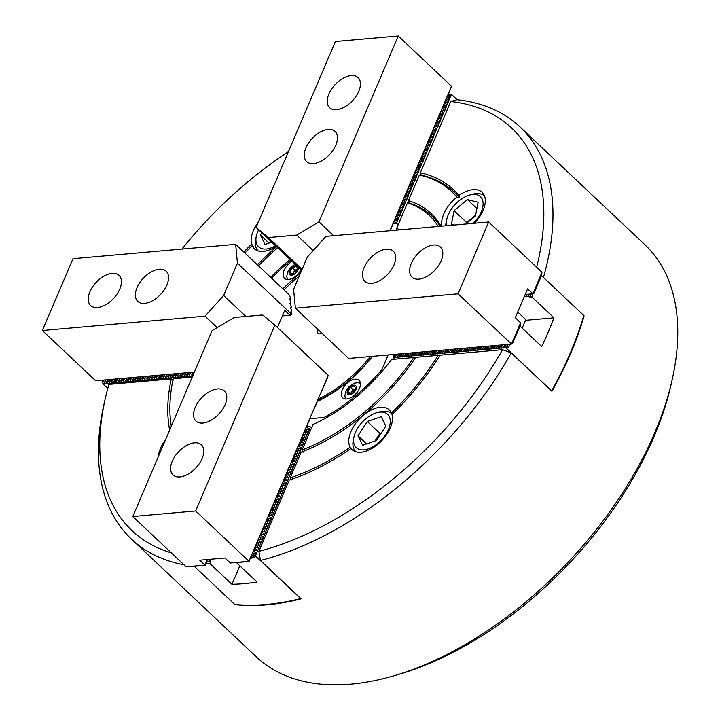<?xml version="1.0" encoding="UTF-8"?>
<svg xmlns="http://www.w3.org/2000/svg" width="720" height="720" viewBox="0 0 720 720"><rect width="100%" height="100%" fill="white"/><g stroke="black" fill="none" stroke-linecap="round" stroke-linejoin="round"><path stroke-width="1.08" d="M350.982 448.506A27.234 15.579 -46.7 0 0 351.945 449.568A27.234 15.579 -46.7 0 0 371.628 448.632A27.234 15.579 -46.7 0 0 390.267 428.022A27.234 15.579 -46.7 0 0 391.995 414.567A191.934 109.827 133.3 0 0 440.181 355.185L502.56 349.677A276.687 158.319 -46.7 0 1 258.867 551.349L289.269 480.069A191.934 109.827 133.3 0 0 350.982 448.506L350.136 447.192A189.324 108.333 133.3 0 1 290.214 477.855L301.176 452.16A159.255 91.125 133.3 0 0 415.755 357.336L438.246 355.356A189.324 108.333 133.3 0 1 391.446 413.01L392.4 414.171M391.446 413.01A27.234 15.579 -46.7 0 0 389.304 409.941A27.234 15.579 -46.7 0 0 369.621 410.877A27.234 15.579 -46.7 0 0 350.982 431.487A27.234 15.579 -46.7 0 0 350.136 447.192M165.528 439.749A27.234 15.579 -46.7 0 0 160.506 448.299A27.234 15.579 -46.7 0 0 158.346 456.597M244.872 253.035A189.324 108.333 133.3 0 1 252.153 245.673A27.234 15.579 -46.7 0 0 254.295 248.733A27.234 15.579 -46.7 0 0 276.255 246.411M252.153 245.673L253.206 246.186L251.604 244.107A27.234 15.579 -46.7 0 1 253.332 230.661A27.234 15.579 -46.7 0 1 258.363 222.111M474.354 223.272A27.234 15.579 -46.7 0 0 483.102 210.384A27.234 15.579 -46.7 0 0 482.139 192.303A27.234 15.579 -46.7 0 0 458.901 195.498A191.934 109.827 133.3 0 0 420.345 172.782L450.747 101.502A276.687 158.319 -46.7 0 1 536.625 267.219M440.991 226.215A159.255 91.125 133.3 0 0 408.438 200.691L419.391 175.005A189.324 108.333 133.3 0 1 456.831 197.064A27.234 15.579 -46.7 0 0 443.808 213.849A27.234 15.579 -46.7 0 0 441.819 226.143M671.958 380.646L670.752 385.938A276.687 158.319 133.3 0 1 653.994 436.752A276.687 158.319 133.3 0 1 398.79 674.361L393.57 675.882A283.221 162.063 -46.7 0 0 654.804 432.657A283.221 162.063 -46.7 0 0 671.958 380.646A283.221 162.063 -46.7 0 0 644.805 244.629L520.002 126.954A283.221 162.063 133.3 0 1 543.438 277.434M450.747 101.502L456.975 99.72A283.221 162.063 133.3 0 1 520.002 126.954M583.785 315.585L584.1 315.882A283.221 162.063 133.3 0 1 570.699 353.349A283.221 162.063 133.3 0 1 551.934 391.302L511.245 352.935A283.221 162.063 133.3 0 1 260.442 560.484L301.131 598.851A283.221 162.063 133.3 0 1 235.125 604.674L234.873 604.44M438.246 355.356L439.632 356.067M169.668 430.047A191.934 109.827 133.3 0 1 171.252 378.918L173.574 380.106M243.783 252.009A191.934 109.827 133.3 0 1 251.604 244.107M171.315 552.852A276.687 158.319 -46.7 0 1 105.453 397.764A276.687 158.319 -46.7 0 1 108.873 384.426L171.252 378.918M288.387 151.713A276.687 158.319 -46.7 0 0 181.89 249.075M171.171 425.475L171.297 426.24A189.324 108.333 133.3 0 1 171.171 425.475A189.324 108.333 133.3 0 1 173.196 378.747L192.267 377.064M257.391 264.834A159.255 91.125 133.3 0 1 276.57 246.708M258.48 265.86A156.645 89.631 133.3 0 1 277.677 247.752M270.639 277.326A127.449 72.927 133.3 0 1 290.097 259.461M408.438 200.691L409.311 203.085L407.475 202.941L396.63 228.375A127.449 72.927 133.3 0 1 399.726 229.851M407.475 202.941A156.645 89.631 133.3 0 1 438.183 226.458M415.17 358.209L413.793 357.516L391.527 359.478A127.449 72.927 133.3 0 1 312.984 424.476L302.139 449.91L303.003 452.313M413.793 357.516A156.645 89.631 133.3 0 1 302.139 449.91M183.951 564.777A283.221 162.063 133.3 0 1 131.4 539.082L256.194 656.748A283.221 162.063 -46.7 0 0 393.57 675.882M131.4 539.082A283.221 162.063 133.3 0 1 104.238 403.056L105.453 397.764M409.311 203.085A157.95 90.378 133.3 0 1 440.145 226.287M291.096 480.24L290.214 477.855M258.867 551.349L260.442 560.484M511.245 352.935L502.56 349.677M396.63 228.375L396.891 230.103M456.831 197.064L459.207 197.541L458.901 195.498M419.391 175.005L421.218 175.167A190.629 109.08 133.3 0 1 459.207 197.541M421.218 175.167L420.345 172.782M342.216 389.862A11.979 6.858 -46.7 0 0 342.639 397.818A11.979 6.858 -46.7 0 0 351.297 397.404A11.979 6.858 -46.7 0 0 359.496 388.332A11.979 6.858 -46.7 0 0 359.073 380.376A11.979 6.858 -46.7 0 0 350.415 380.79A11.979 6.858 -46.7 0 0 342.216 389.862M292.131 261.378A11.979 6.858 -46.7 0 0 284.103 270.342A11.979 6.858 -46.7 0 0 284.526 278.298A11.979 6.858 -46.7 0 0 300.978 269.721M372.519 356.346A98.037 56.097 133.3 0 1 317.331 401.463M282.888 288.873A98.037 56.097 133.3 0 1 300.492 273.159M382.833 370.449L381.915 369.594A125.271 71.685 133.3 0 1 324.099 417.447L325.143 418.428M381.915 369.594L388.161 354.96M271.539 278.181A125.271 71.685 133.3 0 1 291.033 260.343M310.059 418.68L324.099 417.447M311.805 427.239L310.932 427.32M395.451 218.331L398.547 218.295L397.665 220.356L395.19 218.952L395.226 218.349M398.817 217.656L396.333 216.261L396.603 215.64L399.699 215.604L398.547 218.295M399.969 214.965L397.485 213.561L397.755 212.94L400.842 212.904L399.699 215.604M401.112 212.274L398.637 210.87L398.898 210.249L401.994 210.213L400.842 212.904M402.264 209.574L399.78 208.179L400.05 207.558L403.146 207.522L401.994 210.213M403.416 206.883L400.932 205.488L401.202 204.858L404.289 204.822L403.146 207.522M404.559 204.192L402.084 202.788L402.345 202.167L405.441 202.131L404.289 204.822M405.711 201.501L403.227 200.097L403.497 199.476L406.584 199.44L405.441 202.131M406.863 198.801L404.379 197.406L404.64 196.785L407.736 196.749L406.584 199.44M408.006 196.11L405.531 194.706L405.792 194.085L408.888 194.049L407.736 196.749M409.158 193.419L406.674 192.015L406.944 191.394L410.031 191.358L408.888 194.049M410.31 190.719L407.826 189.324L408.087 188.703L411.183 188.667L410.031 191.358M411.453 188.028L408.978 186.624L409.239 186.003L412.335 185.967L411.183 188.667M412.605 185.337L410.121 183.933L410.391 183.312L413.478 183.276L412.335 185.967M413.757 182.646L411.273 181.242L411.534 180.621L414.63 180.585L413.478 183.276M414.9 179.946L412.425 178.551L412.686 177.921L415.782 177.894L414.63 180.585M416.052 177.255L413.568 175.851L413.838 175.23L416.925 175.194L415.782 177.894M417.204 174.564L414.72 173.16L414.981 172.539L418.077 172.503L416.925 175.194M418.347 171.864L415.872 170.469L416.133 169.848L419.229 169.812L418.077 172.503M419.499 169.173L417.015 167.769L417.285 167.148L420.372 167.112L419.229 169.812M420.642 166.482L418.167 165.078L418.428 164.457L421.524 164.421L420.372 167.112M421.794 163.791L419.319 162.387L419.58 161.766L422.676 161.73L421.524 164.421M422.946 161.091L420.462 159.696L420.732 159.066L423.819 159.039L422.676 161.73M424.089 158.4L421.614 156.996L421.875 156.375L424.971 156.339L423.819 159.039M425.241 155.709L422.766 154.305L423.027 153.684L426.123 153.648L424.971 156.339M426.393 153.009L423.909 151.614L424.179 150.993L427.266 150.957L426.123 153.648M427.536 150.318L425.061 148.914L425.322 148.293L428.418 148.257L427.266 150.957M428.688 147.627L426.213 146.223L426.474 145.602L429.57 145.566L428.418 148.257M429.84 144.927L427.356 143.532L427.626 142.911L430.713 142.875L429.57 145.566M430.983 142.236L428.508 140.841L428.769 140.211L431.865 140.175L430.713 142.875M432.135 139.545L429.66 138.141L429.921 137.52L433.017 137.484L431.865 140.175M433.287 136.854L430.803 135.45L431.073 134.829L434.16 134.793L433.017 137.484M434.43 134.154L431.955 132.759L432.216 132.138L435.312 132.102L434.16 134.793M435.582 131.463L433.098 130.059L433.368 129.438L436.464 129.402L435.312 132.102M436.734 128.772L434.25 127.368L434.52 126.747L437.607 126.711L436.464 129.402M437.877 126.072L435.402 124.677L435.663 124.056L438.759 124.02L437.607 126.711M439.029 123.381L436.545 121.977L436.815 121.356L439.911 121.32L438.759 124.02M440.181 120.69L437.697 119.286L437.967 118.665L441.054 118.629L439.911 121.32M441.324 117.999L438.849 116.595L439.11 115.974L442.206 115.938L441.054 118.629M442.476 115.299L439.992 113.904L440.262 113.274L443.358 113.247L442.206 115.938M443.628 112.608L441.144 111.204L441.414 110.583L444.501 110.547L443.358 113.247M444.771 109.917L442.296 108.513L442.557 107.892L445.653 107.856L444.501 110.547M445.923 107.217L443.439 105.822L443.709 105.201L446.805 105.165L445.653 107.856M447.075 104.526L444.591 103.122L444.861 102.501L447.948 102.465L446.805 105.165M448.218 101.835L445.743 100.431L446.004 99.81L449.1 99.774L447.948 102.465M449.37 99.144L446.886 97.74L447.156 97.119L450.252 97.083L449.1 99.774M394.308 221.022L397.395 220.986L396.522 223.047L394.038 221.643L394.083 221.04M397.665 220.356L397.395 220.986M396.522 223.047L398.079 224.964M457.164 99.747L451.494 94.401L450.252 97.083M450.522 96.444L448.038 95.049L448.308 94.419L451.395 94.392M396.648 223.614L393.129 223.929M358.767 91.332A20.7 11.844 -46.7 0 0 358.029 77.589A20.7 11.844 -46.7 0 0 343.071 78.3A20.7 11.844 -46.7 0 0 328.905 93.96A20.7 11.844 -46.7 0 0 329.634 107.703A20.7 11.844 -46.7 0 0 344.592 106.992A20.7 11.844 -46.7 0 0 358.767 91.332M335.781 145.197A20.7 11.844 -46.7 0 0 335.052 131.463A20.7 11.844 -46.7 0 0 320.094 132.174A20.7 11.844 -46.7 0 0 305.928 147.834A20.7 11.844 -46.7 0 0 306.657 161.577A20.7 11.844 -46.7 0 0 321.615 160.866A20.7 11.844 -46.7 0 0 335.781 145.197M390.816 229.347L394.146 221.04M394.371 221.022L395.298 218.34M395.514 218.331L396.441 215.649M400.104 215.316L396.675 215.622L397.593 212.958M401.247 212.625L397.818 212.931L398.745 210.267M402.399 209.934L398.97 210.231L399.888 207.567M400.113 207.558L401.04 204.876M404.694 204.543L401.265 204.849L402.192 202.185M402.408 202.167L403.335 199.485M403.56 199.476L404.487 196.794M408.141 196.461L404.712 196.767L405.639 194.103M409.293 193.77L405.864 194.076L406.782 191.412M410.436 191.079L407.016 191.376L407.934 188.712M411.588 188.379L408.159 188.685L409.077 186.021M412.74 185.688L409.311 185.994L410.229 183.33M410.454 183.312L411.381 180.63M411.606 180.621L412.524 177.939M416.187 177.606L412.758 177.912L413.676 175.248M417.33 174.915L413.91 175.221L414.828 172.548M418.482 172.224L415.053 172.521L415.971 169.857M419.634 169.524L416.205 169.83L417.123 167.166M417.348 167.148L418.275 164.475M418.5 164.457L419.418 161.775M419.643 161.766L420.57 159.084M424.224 158.751L420.804 159.057L421.722 156.393M425.376 156.06L421.947 156.366L422.865 153.693M426.528 153.369L423.099 153.666L424.017 151.002M427.671 150.669L424.251 150.975L425.169 148.311M428.823 147.978L425.394 148.284L426.312 145.62M426.537 145.602L427.464 142.92M427.689 142.911L428.616 140.229M432.27 139.896L428.841 140.202L429.759 137.538M433.422 137.205L429.993 137.511L430.911 134.838M434.565 134.514L431.136 134.811L432.063 132.147M435.717 131.814L432.288 132.12L433.206 129.456M436.869 129.123L433.44 129.429L434.358 126.765M434.583 126.747L435.51 124.065M435.726 124.056L436.653 121.374M436.878 121.356L437.805 118.683M441.459 118.35L438.03 118.647L438.957 115.983M439.173 115.974L440.1 113.292M443.763 112.959L440.334 113.265L441.252 110.601M444.906 110.268L441.477 110.574L442.404 107.901M442.62 107.892L443.547 105.21M443.772 105.201L444.699 102.519M448.353 102.186L444.924 102.492L445.851 99.828M449.505 99.495L446.076 99.792L446.994 97.128M450.657 96.804L447.228 97.101L448.146 94.437M448.371 94.419L451.539 86.256L398.241 36L335.376 41.544L256.104 227.412L301.671 270.378M389.925 230.724L451.539 86.256M390.15 230.697L390.663 229.068M333.63 235.683L318.969 221.859L398.241 36M318.969 221.859L296.703 235.062L268.416 237.555L256.104 227.412M302.121 269.334L268.416 237.555M313.173 250.587L296.703 235.062M317.961 329.481A5.445 3.114 -46.7 0 0 317.871 329.688A5.445 3.114 -46.7 0 0 318.069 333.306A5.445 3.114 -46.7 0 0 321.885 333.18M299.196 276.201A95.319 54.54 -46.7 0 0 284.022 289.944M317.592 400.599A93.681 53.604 -46.7 0 0 372.24 356.364M318.411 399.006A95.319 54.54 -46.7 0 0 370.368 356.535M475.542 215.433A15.246 8.73 -46.7 0 0 473.382 217.026A15.246 8.73 -46.7 0 0 469.692 220.752M473.256 223.362A22.878 13.086 -46.7 0 0 482.112 198.972A22.878 13.086 -46.7 0 0 469.35 195.147A22.878 13.086 -46.7 0 0 446.868 218.997A22.878 13.086 -46.7 0 0 446.706 225.711M475.587 215.199L466.695 222.552L466.542 223.362M465.741 224.028L475.425 216.009L478.116 202.284L467.451 199.611L454.086 210.663L451.395 224.397L454.05 225.063M445.725 225.792A26.145 14.958 133.3 0 1 446.265 221.643L446.868 218.997M469.35 195.147L471.96 194.391A26.145 14.958 133.3 0 1 484.569 196.083M476.892 208.512L467.451 199.611M466.695 222.552L454.086 210.663M292.455 274.023L293.616 272.232A4.356 2.493 133.3 0 1 295.119 270.549A4.356 2.493 133.3 0 1 296.928 269.496A4.356 2.493 133.3 0 1 297.432 269.352M297.459 269.307L294.939 270.189L293.616 272.232A4.356 2.493 -46.7 0 0 292.878 273.879M297.621 269.055L294.975 273.141L291.015 274.527L289.692 271.818L292.347 267.732L296.307 266.355L297.621 269.055M292.149 274.131L289.692 271.818M294.939 270.189L292.347 267.732M350.982 393.39A4.356 2.493 133.3 0 1 351.729 391.743A4.356 2.493 133.3 0 1 353.223 390.06A4.356 2.493 133.3 0 1 355.032 389.007L355.572 388.818M350.568 393.534L353.052 389.7L355.032 389.007A4.356 2.493 133.3 0 1 355.536 388.872M347.805 391.338L350.451 387.252L354.411 385.866L355.734 388.575L353.079 392.661L349.119 394.047L347.805 391.338L350.253 393.651M353.052 389.7L350.451 387.252M261.828 232.803L260.406 234.99L265.014 244.458L271.71 242.127M258.624 229.788A22.878 13.086 -46.7 0 0 256.392 235.809A22.878 13.086 -46.7 0 0 275.562 245.754M258.219 250.938A26.145 14.958 133.3 0 1 255.789 238.455L256.392 235.809M268.983 243.072L260.406 234.99M365.94 418.68A22.878 13.086 -46.7 0 0 354.033 436.635A22.878 13.086 -46.7 0 0 359.64 449.505A22.878 13.086 -46.7 0 0 377.91 443.286A22.878 13.086 -46.7 0 0 390.267 420.777A22.878 13.086 -46.7 0 0 376.524 412.794A22.878 13.086 -46.7 0 0 365.94 418.68M355.86 451.773A26.145 14.958 133.3 0 1 353.43 439.281L354.033 436.635M379.935 435.186A15.246 8.73 -46.7 0 0 375.291 440.559A15.246 8.73 -46.7 0 0 375.03 440.973L379.926 433.404L367.317 421.506L358.056 435.816L362.655 445.293L376.533 440.451L385.794 426.141L381.195 416.673L367.317 421.506M381.438 432.873L379.926 433.404M376.524 412.794L379.125 412.029A26.145 14.958 133.3 0 1 391.806 413.802A26.145 14.958 133.3 0 1 392.283 414.288M366.624 443.907L358.056 435.816M112.095 273.384A20.7 11.844 -46.7 0 0 92.547 286.893A20.7 11.844 -46.7 0 0 90.621 305.505A20.7 11.844 -46.7 0 0 97.542 307.503A20.7 11.844 -46.7 0 0 117.09 293.994A20.7 11.844 -46.7 0 0 119.016 275.382A20.7 11.844 -46.7 0 0 112.095 273.384M159.246 269.226A20.7 11.844 -46.7 0 0 139.698 282.735A20.7 11.844 -46.7 0 0 137.763 301.338A20.7 11.844 -46.7 0 0 144.693 303.345A20.7 11.844 -46.7 0 0 164.241 289.827A20.7 11.844 -46.7 0 0 166.167 271.224A20.7 11.844 -46.7 0 0 159.246 269.226M217.17 327.636L205.011 316.161L42.354 330.516L72.99 258.687L235.647 244.332L288.945 294.588L290.412 297.531L290.502 298.494L289.53 298.872L290.817 301.842L290.916 302.841L289.944 303.228L291.231 306.189L291.33 307.197L290.358 307.575L291.645 310.545L291.114 313.011M291.33 307.197L290.7 308.664M290.916 302.841L290.286 304.317M290.502 298.494L289.872 299.961M194.4 372.06L95.652 380.772L42.354 330.516M277.452 327.501L284.769 310.338L289.971 315.234L282.393 315.909M289.971 315.234L291.861 314.505L237.438 263.187L223.65 295.506L205.011 316.161M235.647 244.332L237.438 263.187M245.862 316.449L223.65 295.506M291.744 311.544L290.772 311.922L291.861 314.505M172.269 461.196A20.7 11.844 -46.7 0 0 172.998 474.939A20.7 11.844 -46.7 0 0 187.956 474.219A20.7 11.844 -46.7 0 0 202.122 458.559A20.7 11.844 -46.7 0 0 201.393 444.816A20.7 11.844 -46.7 0 0 186.435 445.536A20.7 11.844 -46.7 0 0 172.269 461.196M195.246 407.322A20.7 11.844 -46.7 0 0 195.975 421.065A20.7 11.844 -46.7 0 0 210.933 420.345A20.7 11.844 -46.7 0 0 225.108 404.685A20.7 11.844 -46.7 0 0 224.37 390.942A20.7 11.844 -46.7 0 0 209.412 391.662A20.7 11.844 -46.7 0 0 195.246 407.322M328.221 375.372L274.923 325.116L195.651 510.975L248.949 561.231L328.122 375.723M328.113 375.732L327.24 378.396M327.096 378.117L326.097 381.087M325.944 380.808L324.945 383.778M324.792 383.508L323.793 386.478M323.649 386.199L322.65 389.169M322.497 388.89L321.498 391.86M321.345 391.581L320.076 394.578M320.076 394.587L318.924 397.278M318.924 397.287L318.051 399.942M317.898 399.663L316.899 402.633M316.755 402.363L315.756 405.333M315.603 405.054L314.604 408.024M314.451 407.745L313.461 410.715M313.308 410.436L312.03 413.433M312.03 413.442L310.887 416.133M310.878 416.142L310.014 418.797M309.861 418.518L308.862 421.497M308.709 421.218L307.71 424.188M307.557 423.909L306.666 426.627M306.288 426.915L305.523 429.327M305.136 429.606L304.371 432.018L307.485 431.739L305.982 429.885L306.252 429.264L308.637 429.039L307.134 427.185L307.404 426.564L310.491 426.906L255.447 555.939L300.69 598.599A294.12 168.3 133.3 0 1 234.684 604.422L194.355 566.397M303.984 432.297L303.219 434.709L306.333 434.43L304.839 432.576L305.1 431.955L307.35 432.045M302.841 434.997L302.076 437.409L305.19 437.121L303.687 435.267L303.957 434.646L306.198 434.736M301.689 437.688L300.924 440.1L304.038 439.812L302.535 437.967L302.805 437.337L305.055 437.436M300.537 440.379L299.772 442.791L302.886 442.512L301.392 440.658L301.653 440.037L303.903 440.127M299.394 443.07L298.629 445.482L301.743 445.203L300.24 443.349L300.51 442.728L302.76 442.818M298.242 445.77L297.477 448.182M297.09 448.461L296.325 450.873L299.439 450.594L297.945 448.74L298.206 448.119L300.591 447.894L299.088 446.04L299.358 445.419L301.608 445.518M295.947 451.152L295.182 453.564L298.296 453.285L296.793 451.431L297.063 450.81L299.313 450.9M294.795 453.852L294.03 456.264L297.144 455.976L295.641 454.122L295.911 453.501L298.161 453.591M293.643 456.543L292.878 458.955M292.5 459.234L291.735 461.646L294.849 461.367L293.346 459.513L293.616 458.892L295.866 458.982L294.498 456.822L294.759 456.192L297.009 456.291M291.348 461.934L290.583 464.346M290.205 464.625L289.431 467.037M289.053 467.316L288.288 469.728L291.402 469.449L289.899 467.595L290.169 466.974L292.419 467.064L291.051 464.895L291.312 464.274L293.562 464.373L292.194 462.204L292.464 461.583L294.714 461.673M287.901 470.007L287.136 472.419L290.25 472.14L288.747 470.286L289.017 469.665L291.267 469.755M286.758 472.707L285.993 475.119L289.098 474.831L287.604 472.977L287.865 472.356L290.115 472.446M285.606 475.398L284.841 477.81L287.955 477.531L286.452 475.677L286.722 475.056L288.972 475.146M284.454 478.089L283.689 480.501L286.803 480.222L285.309 478.368L285.57 477.747L287.82 477.837M283.311 480.789L282.546 483.201L285.651 482.913L284.157 481.059L284.418 480.438L286.668 480.528M282.159 483.48L281.394 485.892M281.007 486.171L280.242 488.583L283.356 488.304L281.862 486.45L282.123 485.829L284.508 485.604L283.005 483.759L283.275 483.129L285.525 483.228M279.864 488.862L279.099 491.274L282.204 490.995L280.71 489.141L280.971 488.52L283.221 488.61M278.712 491.562L277.947 493.974L281.061 493.686L279.558 491.832L279.828 491.211L282.078 491.31M277.56 494.253L276.795 496.665L279.909 496.386L278.415 494.532L278.676 493.911L280.926 494.001M276.417 496.944L275.652 499.356L278.757 499.077L277.263 497.223L277.524 496.602L279.774 496.692M275.265 499.644L274.5 502.056L277.614 501.768L276.111 499.914L276.381 499.293L278.631 499.383M274.113 502.335L273.348 504.747M272.97 505.026L272.205 507.438L275.31 507.159L273.816 505.305L274.077 504.684L276.462 504.459L274.968 502.614L275.229 501.984L277.479 502.083M271.818 507.717L271.053 510.129L274.167 509.85L272.664 507.996L272.934 507.375L275.184 507.465M270.666 510.417L269.901 512.829L273.015 512.541L271.521 510.687L271.782 510.066L274.032 510.165M269.523 513.108L268.758 515.52L271.863 515.241L270.369 513.387L270.63 512.766L272.88 512.856M268.371 515.799L267.606 518.211L270.72 517.932L269.217 516.078L269.487 515.457L271.737 515.547M267.219 518.499L266.454 520.911L269.568 520.623L268.074 518.769L268.335 518.148L270.585 518.238M266.076 521.19L265.311 523.602M264.924 523.881L264.159 526.293L267.273 526.014L265.77 524.16L266.04 523.539L268.29 523.629L266.922 521.469L267.183 520.839L269.433 520.938M263.772 526.581L263.007 528.993L266.121 528.705L264.627 526.851L264.888 526.23L267.138 526.32M262.629 529.272L261.864 531.684L264.978 531.396L263.475 529.542L263.736 528.921L265.986 529.02M261.477 531.963L260.712 534.375L263.826 534.096L262.323 532.242L262.593 531.621L264.843 531.711M260.325 534.654L259.56 537.066L262.674 536.787L261.18 534.933L261.441 534.312L263.691 534.402M259.182 537.354L258.417 539.766L261.531 539.478L260.028 537.624L260.298 537.003L262.539 537.093M258.03 540.045L257.265 542.457M256.878 542.736L256.113 545.148M255.735 545.436L254.97 547.848L258.084 547.56L256.581 545.706L256.851 545.085L259.227 544.869L257.733 543.015L257.994 542.394L260.379 542.178L258.876 540.324L259.146 539.703L261.396 539.793M254.583 548.127L253.818 550.539L256.932 550.251L255.429 548.406L255.699 547.776L257.949 547.875M253.431 550.818L252.666 553.23L255.78 552.951L254.286 551.097L254.547 550.476L256.797 550.566M252.288 553.509L251.136 556.2L253.485 555.957L254.916 557.307A294.12 168.3 133.3 0 1 250.488 558.342M207.639 559.512L207.414 560.061M251.262 555.894L250.263 558.864M207.261 559.782L206.262 562.752M248.949 561.231L250.119 558.585M207.315 559.548L204.939 565.119L199.746 560.214L224.892 557.991L230.373 563.004L248.976 561.285M231.39 562.914L249.12 561.564M204.939 565.119L206.118 562.473M274.923 325.116L262.62 314.973L234.324 317.466L212.058 330.66L132.786 516.528L186.084 566.784L204.966 565.164M187.38 566.802L205.11 565.443M132.786 516.528L195.651 510.975M418.932 279.144A20.7 11.844 -46.7 0 0 438.48 265.626A20.7 11.844 -46.7 0 0 440.406 247.023A20.7 11.844 -46.7 0 0 433.485 245.016A20.7 11.844 -46.7 0 0 413.937 258.534A20.7 11.844 -46.7 0 0 412.011 277.137A20.7 11.844 -46.7 0 0 418.932 279.144M371.79 283.302A20.7 11.844 -46.7 0 0 391.338 269.793A20.7 11.844 -46.7 0 0 393.264 251.181A20.7 11.844 -46.7 0 0 386.343 249.183A20.7 11.844 -46.7 0 0 366.795 262.692A20.7 11.844 -46.7 0 0 364.86 281.295A20.7 11.844 -46.7 0 0 371.79 283.302M511.335 344.088L348.678 358.443L295.38 308.187L293.589 289.341L307.377 257.013L326.016 236.358L488.673 222.003L541.971 272.259L532.989 293.751L527.58 288.909L515.331 317.637L520.578 322.848L511.542 344.034L458.037 293.832L488.673 222.003M541.908 272.862L541.602 275.364L533.943 293.319L533.007 293.715M525.204 294.48L532.782 293.814M520.461 323.136L520.155 325.647L512.496 343.602L511.56 343.998M295.38 308.187L458.037 293.832M193.14 372.168L192.726 373.14L193.527 374.121M192.6 372.222L192.186 373.194L192.726 373.14M190.791 372.384L190.377 373.347L191.871 375.201L192.186 373.194M190.242 372.429L189.828 373.401L190.377 373.347M188.433 372.591L188.019 373.563L189.513 375.408L189.828 373.401M187.884 372.636L187.47 373.608L188.019 373.563M186.075 372.798L185.661 373.77L187.155 375.624L187.47 373.608M185.526 372.843L185.112 373.815L185.661 373.77M183.717 373.005L183.303 373.977L184.797 375.831L185.112 373.815M183.168 373.05L182.754 374.022L183.303 373.977M181.359 373.212L180.945 374.184L182.439 376.038L182.754 374.022M180.81 373.257L180.396 374.229L180.945 374.184M179.001 373.419L178.587 374.391L180.081 376.245L180.396 374.229M178.452 373.464L178.038 374.436L178.587 374.391M176.643 373.626L176.229 374.598L177.723 376.452L178.038 374.436M176.094 373.68L175.68 374.643L176.229 374.598M174.285 373.833L173.871 374.805L175.374 376.659L175.68 374.643M173.745 373.887L173.322 374.859L173.871 374.805M171.927 374.04L171.513 375.012L173.016 376.866L173.322 374.859M171.387 374.094L170.973 375.066L171.513 375.012M169.569 374.256L169.155 375.219L170.658 377.073L170.973 375.066M169.029 374.301L168.615 375.273L169.155 375.219M167.211 374.463L166.797 375.435L168.3 377.28L168.615 375.273M166.671 374.508L166.257 375.48L166.797 375.435M164.853 374.67L164.439 375.642L165.942 377.496L166.257 375.48M164.313 374.715L163.899 375.687L164.439 375.642M162.495 374.877L162.081 375.849L163.584 377.703L163.899 375.687M161.955 374.922L161.541 375.894L162.081 375.849M160.137 375.084L159.723 376.056L161.226 377.91L161.541 375.894M159.597 375.129L159.183 376.101L159.723 376.056M157.779 375.291L157.365 376.263L158.868 378.117L159.183 376.101M157.239 375.345L156.825 376.308L157.365 376.263M155.43 375.498L155.016 376.47L156.51 378.324L156.825 376.308M154.881 375.552L154.467 376.515L155.016 376.47M153.072 375.705L152.658 376.677L154.152 378.531L154.467 376.515M152.523 375.759L152.109 376.731L152.658 376.677M150.714 375.921L150.3 376.884L151.794 378.738L152.109 376.731M150.165 375.966L149.751 376.938L150.3 376.884M148.356 376.128L147.942 377.1L149.436 378.945L149.751 376.938M147.807 376.173L147.393 377.145L147.942 377.1M145.998 376.335L145.584 377.307L147.078 379.161L147.393 377.145M145.449 376.38L145.035 377.352L145.584 377.307M143.64 376.542L143.226 377.514L144.72 379.368L145.035 377.352M143.091 376.587L142.677 377.559L143.226 377.514M141.282 376.749L140.868 377.721L142.362 379.575L142.677 377.559M140.733 376.794L140.319 377.766L140.868 377.721M138.924 376.956L138.51 377.928L140.013 379.782L140.319 377.766M138.384 377.001L137.961 377.973L138.51 377.928M136.566 377.163L136.152 378.135L137.655 379.989L137.961 377.973M136.026 377.217L135.612 378.18L136.152 378.135M134.208 377.37L133.794 378.342L135.297 380.196L135.612 378.18M133.668 377.424L133.254 378.396L133.794 378.342M131.85 377.577L131.436 378.549L132.939 380.403L133.254 378.396M131.31 377.631L130.896 378.603L131.436 378.549M129.492 377.793L129.078 378.756L130.581 380.61L130.896 378.603M128.952 377.838L128.538 378.81L129.078 378.756M127.134 378L126.72 378.972L128.223 380.817L128.538 378.81M126.594 378.045L126.18 379.017L126.72 378.972M124.776 378.207L124.362 379.179L125.865 381.033L126.18 379.017M124.236 378.252L123.822 379.224L124.362 379.179M122.418 378.414L122.004 379.386L123.507 381.24L123.822 379.224M121.878 378.459L121.464 379.431L122.004 379.386M120.069 378.621L119.655 379.593L121.149 381.447L121.464 379.431M119.52 378.666L119.106 379.638L119.655 379.593M117.711 378.828L117.297 379.8L118.791 381.654L119.106 379.638M117.162 378.873L116.748 379.845L117.297 379.8M115.353 379.035L114.939 380.007L116.433 381.861L116.748 379.845M114.804 379.089L114.39 380.052L114.939 380.007M112.995 379.242L112.581 380.214L114.075 382.068L114.39 380.052M112.446 379.296L112.032 380.268L112.581 380.214M110.637 379.449L110.223 380.421L111.717 382.275L112.032 380.268M110.088 379.503L109.674 380.475L110.223 380.421M108.279 379.665L107.865 380.628L109.359 382.482L109.674 380.475M107.73 379.71L107.316 380.682L107.865 380.628M105.921 379.872L105.507 380.844L107.001 382.689L107.316 380.682M105.372 379.917L104.958 380.889L105.507 380.844M103.563 380.079L103.149 381.051L104.643 382.905L104.958 380.889M103.023 380.124L102.6 381.096L103.149 381.051M192.744 375.948L102.951 383.868L107.775 388.413M192.159 374.535L192.141 375.183M189.801 374.742L189.783 375.39M187.443 374.949L187.425 375.597M185.085 375.156L185.067 375.804M182.727 375.363L182.718 376.011M180.369 375.57L180.36 376.218M178.011 375.786L178.002 376.425M175.653 375.993L175.644 376.632M173.295 376.2L173.286 376.848M170.937 376.407L170.928 377.055M168.579 376.614L168.57 377.262M166.23 376.821L166.212 377.469M163.872 377.028L163.854 377.676M161.514 377.235L161.496 377.883M159.156 377.442L159.138 378.09M156.798 377.658L156.78 378.297M154.44 377.865L154.422 378.504M152.082 378.072L152.064 378.72M149.724 378.279L149.706 378.927M147.366 378.486L147.357 379.134M145.008 378.693L144.999 379.341M142.65 378.9L142.641 379.548M140.292 379.107L140.283 379.755M137.934 379.314L137.925 379.962M135.576 379.53L135.567 380.169M133.218 379.737L133.209 380.385M130.869 379.944L130.851 380.592M128.511 380.151L128.493 380.799M126.153 380.358L126.135 381.006M123.795 380.565L123.777 381.213M121.437 380.772L121.419 381.42M119.079 380.979L119.061 381.627M116.721 381.195L116.703 381.834M114.363 381.402L114.345 382.041M112.005 381.609L111.996 382.257M109.647 381.816L109.638 382.464M107.289 382.023L107.28 382.671M104.931 382.23L104.922 382.878M102.951 383.868L102.6 381.096M305.028 429.966L305.982 429.885M305.235 429.354L306.252 429.264M304.083 432.045L305.1 431.955M303.885 432.657L304.839 432.576M302.931 434.736L303.957 434.646M302.733 435.357L303.687 435.267M301.788 437.427L302.805 437.337M301.581 438.048L302.535 437.967M300.636 440.127L301.653 440.037M300.438 440.739L301.392 440.658M299.484 442.818L300.51 442.728M299.286 443.439L300.24 443.349M298.341 445.509L299.358 445.419M298.134 446.13L299.088 446.04M297.189 448.209L298.206 448.119M296.991 448.821L297.945 448.74M296.037 450.9L297.063 450.81M295.839 451.512L296.793 451.431M294.894 453.591L295.911 453.501M294.687 454.212L295.641 454.122M293.742 456.282L294.759 456.192M293.544 456.903L294.498 456.822M292.59 458.982L293.616 458.892M292.392 459.594L293.346 459.513M291.447 461.673L292.464 461.583M291.24 462.294L292.194 462.204M290.295 464.364L291.312 464.274M290.097 464.985L291.051 464.895M289.143 467.064L290.169 466.974M288.945 467.676L289.899 467.595M288 469.755L289.017 469.665M287.793 470.367L288.747 470.286M286.848 472.446L287.865 472.356M286.65 473.067L287.604 472.977M285.696 475.146L286.722 475.056M285.498 475.758L286.452 475.677M284.553 477.837L285.57 477.747M284.346 478.449L285.309 478.368M283.401 480.528L284.418 480.438M283.203 481.149L284.157 481.059M282.249 483.219L283.275 483.129M282.051 483.84L283.005 483.759M281.106 485.919L282.123 485.829M280.899 486.531L281.862 486.45M279.954 488.61L280.971 488.52M279.756 489.222L280.71 489.141M278.802 491.301L279.828 491.211M278.604 491.922L279.558 491.832M277.659 494.001L278.676 493.911M277.452 494.613L278.415 494.532M276.507 496.692L277.524 496.602M276.309 497.304L277.263 497.223M275.355 499.383L276.381 499.293M275.157 500.004L276.111 499.914M274.212 502.074L275.229 501.984M274.005 502.695L274.968 502.614M273.06 504.774L274.077 504.684M272.862 505.386L273.816 505.305M271.908 507.465L272.934 507.375M271.71 508.086L272.664 507.996M270.765 510.156L271.782 510.066M270.558 510.777L271.521 510.687M269.613 512.856L270.63 512.766M269.415 513.468L270.369 513.387M268.461 515.547L269.487 515.457M268.263 516.159L269.217 516.078M267.318 518.238L268.335 518.148M267.111 518.859L268.074 518.769M266.166 520.929L267.183 520.839M265.968 521.55L266.922 521.469M265.023 523.629L266.04 523.539M264.816 524.241L265.77 524.16M263.871 526.32L264.888 526.23M263.664 526.941L264.627 526.851M262.719 529.011L263.736 528.921M262.521 529.632L263.475 529.542M261.576 531.711L262.593 531.621M261.369 532.323L262.323 532.242M260.424 534.402L261.441 534.312M260.217 535.014L261.18 534.933M259.272 537.093L260.298 537.003M259.074 537.714L260.028 537.624M258.129 539.793L259.146 539.703M257.922 540.405L258.876 540.324M256.977 542.484L257.994 542.394M256.779 543.096L257.733 543.015M255.825 545.175L256.851 545.085M255.627 545.796L256.581 545.706M254.682 547.866L255.699 547.776M254.475 548.487L255.429 548.406M253.53 550.566L254.547 550.476M253.332 551.178L254.286 551.097M306.18 427.275L307.134 427.185M306.378 426.654L307.404 426.564M206.694 561.564L210.807 561.204L209.097 559.881L207.423 560.025M239.823 565.812L231.939 584.307L209.835 563.472A294.12 168.3 133.3 0 1 205.767 563.508M209.835 563.472L210.807 561.204M252.378 553.257L255.654 553.257M252.18 553.869L253.404 553.167M310.491 426.906L311.526 427.887M250.695 557.685L254.916 557.307M210.159 559.296L209.763 560.223M236.493 562.671L257.085 582.093A294.12 168.3 -46.7 0 1 231.939 584.307M300.456 448.209L297.486 448.173M295.866 458.982L292.887 458.946M293.562 464.373L290.592 464.337M292.419 467.064L289.44 467.028M284.373 485.919L281.394 485.883M276.327 504.774L273.357 504.738M268.29 523.629L265.311 523.593M260.244 542.484L257.265 542.448M259.092 545.175L256.122 545.139M253.485 555.957L254.565 555.561L253.134 553.788M254.565 555.561L255.447 555.939M309.645 426.663L309.006 426.636M308.502 429.354L305.523 429.318M209.097 559.881L208.854 559.413M396.639 354.267L397.251 357.219L395.451 357.381L396.099 354.321L396.666 354.213M397.809 357.174L398.457 354.114L398.997 354.06L399.609 357.012L397.251 357.219M400.167 356.958L400.815 353.907L401.355 353.853L401.967 356.805L399.609 357.012M402.525 356.751L403.173 353.691L403.713 353.646L404.325 356.598L401.967 356.805M404.883 356.544L405.522 353.484L406.071 353.439L406.683 356.391L404.325 356.598M407.232 356.337L407.88 353.277L408.429 353.232L409.041 356.175L406.683 356.391M409.59 356.13L410.238 353.07L410.787 353.025L411.399 355.968L409.041 356.175M411.948 355.923L412.596 352.863L413.145 352.818L413.757 355.761L411.399 355.968M414.306 355.716L414.954 352.656L415.503 352.602L416.106 355.554L413.757 355.761M416.664 355.509L417.312 352.449L417.861 352.395L418.464 355.347L416.106 355.554M419.022 355.302L419.67 352.242L420.219 352.188L420.822 355.14L418.464 355.347M421.38 355.086L422.028 352.026L422.568 351.981L423.18 354.933L420.822 355.14M423.738 354.879L424.386 351.819L424.926 351.774L425.538 354.726L423.18 354.933M426.096 354.672L426.744 351.612L427.284 351.567L427.896 354.519L425.538 354.726M428.454 354.465L429.102 351.405L429.642 351.36L430.254 354.303L427.896 354.519M430.812 354.258L431.46 351.198L432 351.153L432.612 354.096L430.254 354.303M433.17 354.051L433.818 350.991L434.358 350.946L434.97 353.889L432.612 354.096M435.528 353.844L436.176 350.784L436.716 350.73L437.328 353.682L434.97 353.889M437.886 353.637L438.534 350.577L439.074 350.523L439.686 353.475L437.328 353.682M440.244 353.43L440.883 350.37L441.432 350.316L442.044 353.268L439.686 353.475M442.593 353.214L443.241 350.154L443.79 350.109L444.402 353.061L442.044 353.268M444.951 353.007L445.599 349.947L446.148 349.902L446.76 352.854L444.402 353.061M447.309 352.8L447.957 349.74L448.506 349.695L449.118 352.638L446.76 352.854M449.667 352.593L450.315 349.533L450.864 349.488L451.467 352.431L449.118 352.638M452.025 352.386L452.673 349.326L453.222 349.281L453.825 352.224L451.467 352.431M454.383 352.179L455.031 349.119L455.58 349.074L456.183 352.017L453.825 352.224M456.741 351.972L457.389 348.912L457.929 348.858L458.541 351.81L456.183 352.017M459.099 351.765L459.747 348.705L460.287 348.651L460.899 351.603L458.541 351.81M461.457 351.549L462.105 348.489L462.645 348.444L463.257 351.396L460.899 351.603M463.815 351.342L464.463 348.282L465.003 348.237L465.615 351.189L463.257 351.396M466.173 351.135L466.821 348.075L467.361 348.03L467.973 350.982L465.615 351.189M468.531 350.928L469.179 347.868L469.719 347.823L470.331 350.766L467.973 350.982M470.889 350.721L471.537 347.661L472.077 347.616L472.689 350.559L470.331 350.766M473.247 350.514L473.895 347.454L474.435 347.409L475.047 350.352L472.689 350.559M475.605 350.307L476.244 347.247L476.793 347.193L477.405 350.145L475.047 350.352M477.954 350.1L478.602 347.04L479.151 346.986L479.763 349.938L477.405 350.145M480.312 349.893L480.96 346.833L481.509 346.779L482.121 349.731L479.763 349.938M482.67 349.677L483.318 346.617L483.867 346.572L484.479 349.524L482.121 349.731M485.028 349.47L485.676 346.41L486.225 346.365L486.828 349.317L484.479 349.524M487.386 349.263L488.034 346.203L488.583 346.158L489.186 349.11L486.828 349.317M489.744 349.056L490.392 345.996L490.941 345.951L491.544 348.894L489.186 349.11M492.102 348.849L492.75 345.789L493.29 345.744L493.902 348.687L491.544 348.894M494.46 348.642L495.108 345.582L495.648 345.537L496.26 348.48L493.902 348.687M496.818 348.435L497.466 345.375L498.006 345.321L498.618 348.273L496.26 348.48M499.176 348.228L499.824 345.168L500.364 345.114L500.976 348.066L498.618 348.273M501.534 348.012L502.182 344.961L502.722 344.907L503.334 347.859L500.976 348.066M394.281 354.483L394.893 357.426L393.093 357.588L393.741 354.528L394.308 354.42M507.717 344.412L506.952 346.203L508.383 347.553L509.805 344.223M510.219 344.187A294.12 168.3 133.3 0 1 508.383 347.553M541.503 275.607L583.812 315.504A294.12 168.3 133.3 0 1 551.637 390.924L505.818 347.715L503.334 347.859M395.451 357.381L394.893 357.426M393.093 357.588L394.515 359.217M529.164 294.129L528.579 295.488L529.884 297.153L531.252 293.949M533.088 293.679A294.12 168.3 133.3 0 1 531.864 296.973L553.968 317.817L525.492 320.328M529.884 297.153L531.864 296.973M553.968 317.817A294.12 168.3 -46.7 0 1 541.71 346.545L519.984 326.052M528.84 296.172L524.313 296.568M503.892 347.805L504.54 344.745L505.08 344.7L505.692 347.652M527.508 294.273L528.579 295.488M525.186 294.534L526.32 295.569L526.347 294.381M526.329 294.921L526.32 295.569M505.818 347.715L506.952 346.203M517.725 312.021L525.789 319.626L522.171 328.122M396.657 223.398L393.228 223.704M397.8 220.707L394.371 221.013M447.21 104.877L443.781 105.183M446.058 107.577L442.629 107.874M442.611 115.659L439.182 115.956M440.316 121.041L436.887 121.347M439.164 123.732L435.735 124.038M438.012 126.432L434.583 126.729M431.118 142.587L427.689 142.893M429.975 145.287L426.546 145.584M423.081 161.451L419.652 161.748M421.929 164.142L418.5 164.439M420.777 166.833L417.357 167.139M415.035 180.306L411.606 180.603M413.883 182.997L410.463 183.294M406.989 199.161L403.569 199.458M405.846 201.852L402.417 202.158M403.542 207.234L400.122 207.54M398.952 218.016L395.523 218.313M296.793 265.77A5.769 3.303 -46.7 0 0 291.114 268.317A5.769 3.303 -46.7 0 0 289.278 274.068A5.769 3.303 -46.7 0 0 295.011 273.672A5.769 3.303 -46.7 0 0 298.134 267.039M347.382 393.579A5.769 3.303 -46.7 0 0 353.277 393.057A5.769 3.303 -46.7 0 0 356.148 386.325A5.769 3.303 -46.7 0 0 350.253 386.847A5.769 3.303 -46.7 0 0 347.382 393.579M251.523 555.912L254.376 555.66M207.522 559.8L209.061 559.665M395.235 357.606L395.559 356.85M528.408 295.389L528.93 294.147M506.313 347.175L507.483 344.43M503.676 348.039L504 347.283M501.318 348.246L501.642 347.49M498.96 348.453L499.284 347.697M496.611 348.66L496.926 347.904M494.253 348.867L494.568 348.111M491.895 349.074L492.21 348.318M489.537 349.281L489.861 348.525M487.179 349.497L487.503 348.732M484.821 349.704L485.145 348.948M482.463 349.911L482.787 349.155M480.105 350.118L480.429 349.362M477.747 350.325L478.071 349.569M475.389 350.532L475.713 349.776M473.031 350.739L473.355 349.983M470.673 350.946L470.997 350.19M468.315 351.153L468.639 350.397M465.957 351.369L466.281 350.613M463.599 351.576L463.923 350.82M461.25 351.783L461.565 351.027M458.892 351.99L459.207 351.234M456.534 352.197L456.849 351.441M454.176 352.404L454.5 351.648M451.818 352.611L452.142 351.855M449.46 352.818L449.784 352.062M447.102 353.025L447.426 352.269M444.744 353.241L445.068 352.485M442.386 353.448L442.71 352.692M440.028 353.655L440.352 352.899M437.67 353.862L437.994 353.106M435.312 354.069L435.636 353.313M432.954 354.276L433.278 353.52M430.596 354.483L430.92 353.727M428.238 354.69L428.562 353.934M425.889 354.906L426.204 354.141M423.531 355.113L423.846 354.357M421.173 355.32L421.488 354.564M418.815 355.527L419.139 354.771M416.457 355.734L416.781 354.978M414.099 355.941L414.423 355.185M411.741 356.148L412.065 355.392M409.383 356.355L409.707 355.599M407.025 356.562L407.349 355.806M404.667 356.778L404.991 356.022M402.309 356.985L402.633 356.229M399.951 357.192L400.275 356.436M397.593 357.399L397.917 356.643M295.083 264.168L290.52 267.462L287.613 271.89L286.749 276.453L287.442 279.477M360.423 383.22L357.795 382.707L354.483 383.184L348.633 386.982L345.717 391.41L344.862 395.964L345.555 398.988M392.31 414.27L391.806 413.802"/></g></svg>
